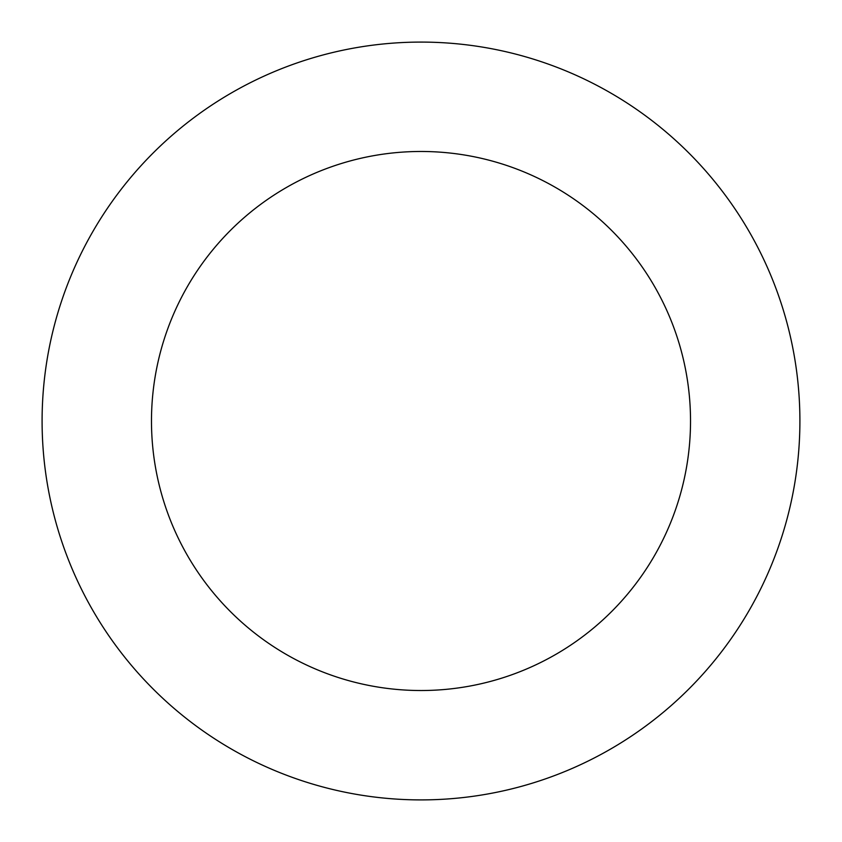 <?xml version="1.0" encoding="UTF-8"?>
<svg xmlns="http://www.w3.org/2000/svg" width="842" height="842" viewBox="0 0 842 842"><rect width="100%" height="100%" fill="white"/><g stroke="black" fill="none" stroke-linecap="round" stroke-linejoin="round"><path stroke-width="1.26" d="M799.9 419.516A378.9 378.9 0 0 0 230.266 93.599A378.9 378.9 0 0 0 232.834 749.875A378.9 378.9 0 0 0 799.9 419.516M690.524 419.947A269.524 269.524 0 0 0 285.333 188.113A269.524 269.524 0 0 0 287.154 654.939A269.524 269.524 0 0 0 690.524 419.947"/></g></svg>
